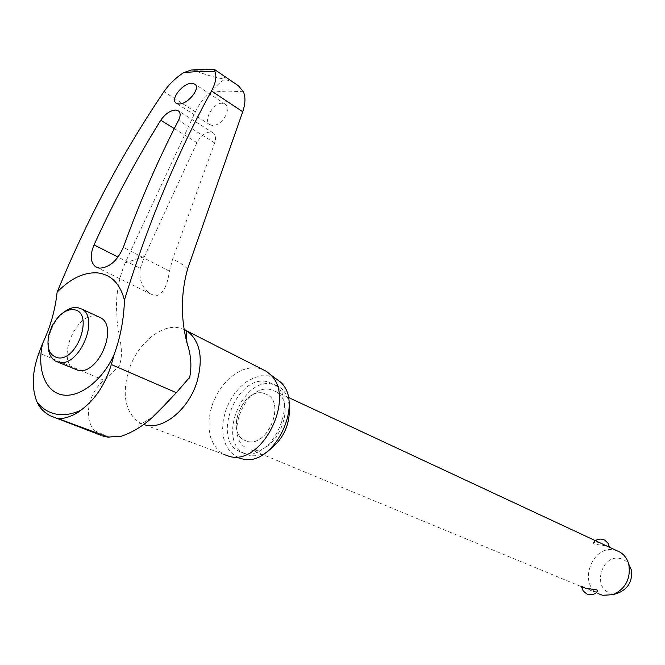 <?xml version="1.0" encoding="UTF-8"?>
<svg xmlns="http://www.w3.org/2000/svg" width="665" height="665" viewBox="0 0 665 665"><rect width="100%" height="100%" fill="white"/><g stroke="black" fill="none" stroke-linecap="round" stroke-linejoin="round"><path stroke-width="0.5" stroke-dasharray="3.33 2.49" d="M234.87 83.358C230.256 80.98 226.79 79.742 224.471 79.65C222.118 80.498 217.48 84.671 210.547 92.177C204.222 97.481 199.159 104.031 195.377 111.845L125.186 262.866C118.171 279.915 115.419 297.438 116.932 315.451C116.766 333.14 125.602 350.064 118.919 366.789L118.478 366.598L104.139 380.322C87.265 393.672 83.566 420.197 94.962 430.895L101.097 435.359M243.415 91.72L227.114 91.055L210.547 92.177M184.521 329.566L177.746 327.596C159.542 324.761 136.583 345.218 128.636 370.713C121.703 395.384 125.402 412.766 139.717 422.849L143.64 424.544M118.919 366.789L118.478 366.598M191.179 70.058L194.23 70.349C204.105 74.355 213.831 77.215 223.407 78.927C225.568 77.946 224.662 76.201 220.705 73.699M261.869 369.083L257.313 367.928L250.215 367.886L242.883 369.782L235.626 373.506L228.752 378.892L222.551 385.7L217.272 393.638L213.141 402.375L210.34 411.535L208.968 420.746L209.109 429.607L210.763 437.753L213.881 444.819L218.328 450.488L223.939 454.494L140.265 423.148M275.069 378.061L268.203 375.816L261.17 375.791L253.914 377.77L246.765 381.627L240.073 387.163L234.13 394.129L229.209 402.175L225.543 410.953L223.307 420.039L222.6 429.016L223.465 437.47L225.884 445.001L229.749 451.227L234.886 455.849L242.393 458.925M140.257 268.369C138.786 280.081 142.31 288.652 150.847 294.063L155.627 295.867C162.576 294.695 167.189 286.474 169.467 271.187L172.651 259.009L214.662 142.967C216.15 138.47 215.768 135.203 213.515 133.15L210.182 132.027C204.837 132.568 200.423 136.109 196.948 142.667L144.446 256.499L140.257 268.369L118.054 257.081M222.085 103.233C213.34 102.776 203.191 120.091 209.558 124.546L212.825 125.635C218.211 125.053 222.617 121.496 226.042 114.962C228.012 110.182 227.829 106.658 225.501 104.372L222.085 103.233M74.355 369.009C56.076 359.956 75.893 312.126 96.151 316.158L98.137 316.598M48.154 346.49L49.21 336.149C51.064 328.718 54.414 322.201 59.268 316.598L63.665 312.384M247.895 441.527L244.105 440.147C225.776 431.244 242.941 388.518 262.949 393.04L267.488 394.702C285.501 403.921 267.638 446.764 247.895 441.527M262.866 392.998C242.858 388.485 225.684 431.211 244.022 440.114L247.804 441.494C267.554 446.722 285.418 403.879 267.405 394.661L262.866 392.998M266.948 451.868C260.963 455.276 255.185 456.456 249.624 455.4L244.288 453.455C217.081 440.405 242.118 377.529 271.761 383.971L278.726 386.54C283.897 389.823 287.305 395.118 288.943 402.425M266.532 381.51C236.865 375.085 211.711 438.202 238.926 451.261L244.263 453.206C273.365 461.194 300.023 397.82 273.498 384.079L266.532 381.51M617.004 550.753L614.709 550.105C592.407 544.203 577.536 583.961 598.475 593.745L582.615 586.58L581.484 586.355L582.025 586.937L251.345 449.839C275.967 456.498 298.302 403.148 275.842 391.577L270.065 389.449C245.036 383.904 223.773 437.088 246.732 448.16M597.76 591.16L593.271 591.418L588.326 589.539M600.337 542.973L597.81 542.224L593.23 542.831L594.078 544.053L605.507 545.815L609.539 547.337M618.957 592.681L611.21 593.08C591.651 589.331 601.268 553.571 620.403 558.55L625.058 560.52L628.749 564.136M94.962 430.895L107.115 436.165L121.196 436.265M214.945 69.775L194.23 70.349M195.377 111.845L163.939 91.67M144.446 256.499L125.186 262.866M196.948 142.667L174.288 128.619M169.467 271.187L123.333 247.347M214.662 142.967L178.544 120.29M187.638 268.743L180.531 263.099L172.651 259.009M104.139 380.322L38.961 352.957M139.717 422.849L139.118 423.347C138.935 425.068 143.615 422.807 153.166 416.548M109.135 437.271L110.107 437.362M241.079 458.617L228.286 456.157M150.847 294.063L97.489 267.704M209.558 124.546L176.724 103.565M57.922 362.126L55.278 361.02M48.811 334.778L49.21 336.149M57.631 317.637L59.268 316.598M244.288 453.455L238.926 451.261M595.408 540.678L593.23 542.831M586.58 593.828L587.644 594.269M288.211 397.354L275.842 391.577M278.726 386.54L273.498 384.079M225.501 104.372L195.078 84.247M213.515 133.15L178.661 111.038M99.817 434.711L50.091 415.725"/><path stroke-width="1" d="M220.705 73.699L214.438 69.426L215.053 71.795C216.84 76.866 215.643 83.266 211.47 90.98C176.948 153.781 147.938 223.49 124.438 300.09C123.914 318.967 120.498 337.047 114.205 354.329L111.338 364.561C105.286 384.545 95.053 399.823 80.631 410.388C73.117 416.822 59.908 419.682 57.788 418.46L107.938 437.088L121.196 436.265C135.951 431.327 149.908 421.469 163.075 406.697L176.35 392.683L189.101 377.953L189.542 378.152C191.952 366.606 191.104 354.894 187.006 343.015C180.622 318.07 180.838 293.315 187.638 268.743L242.733 111.753C245.418 103.698 245.651 97.023 243.415 91.72L238.427 85.785L234.87 83.358M143.64 424.544L146.283 425.226C164.247 429.44 188.91 408.676 197.015 381.818C203.399 358.319 200.232 341.469 187.53 331.286L184.521 329.566M124.438 300.09C120.116 283.697 111.221 274.637 97.747 272.908C84.123 272.002 70.581 278.419 57.123 292.151C86.957 219.65 122.559 152.825 163.939 91.67C169.134 84.164 175.718 77.813 183.681 72.61L191.179 70.058L202.734 69.301M191.828 83.241L195.078 84.247C200.664 88.329 187.896 104.305 179.026 104.014L175.909 103.042C170.257 98.919 182.925 83.083 191.828 83.241M175.46 110.024L178.661 111.038C180.656 112.992 180.614 116.076 178.544 120.29C158.095 159.791 139.692 202.143 123.333 247.347C117.422 260.672 109.509 267.604 99.575 268.153L95.594 266.773C90.365 262.367 89.85 255.069 94.039 244.878C114.181 200.847 136.416 159.301 160.764 120.232C165.028 114.056 169.932 110.648 175.46 110.024M223.939 454.494L229.674 456.489C262.293 465.799 296.324 397.038 270.289 374.52L266.64 371.502L261.869 369.083M98.137 316.598L100.714 317.787C118.736 327.105 98.137 375.318 78.162 370.372L57.922 362.126M63.665 312.384C68.412 308.676 72.992 307.055 77.414 307.521L81.97 309.142C99.966 318.46 79.052 367.271 59.085 362.375L55.278 361.02C50.964 358.319 48.587 353.481 48.154 346.49M73.516 309.699C68.187 309.233 62.892 311.877 57.631 317.637L52.227 325.609L48.811 334.778C46.392 347.654 49.277 355.301 57.448 357.72C77.589 362.226 94.571 311.012 73.516 309.699M598.475 593.745L602.631 595.3L613.197 594.635C625.723 588.6 630.919 578.492 628.791 564.319C627.294 558.849 624.335 554.776 619.905 552.108L617.004 550.753M582.025 586.937L585.441 588.176L597.012 589.93L597.76 591.16M609.539 547.337L600.337 542.973M628.749 564.136L631.185 569.448C632.814 580.254 628.849 587.96 619.29 592.565L618.957 592.681M288.943 402.425C291.303 423.14 283.963 439.615 266.948 451.868M189.542 378.152L189.101 377.953M242.393 458.925C273.19 467.678 305.044 403.322 280.464 382.067L275.069 378.061M101.097 435.359L50.091 415.725C43.765 412.159 39.401 407.562 36.999 401.943C31.463 388.028 32.12 371.702 38.961 352.957L42.651 343.348C50.374 327.13 55.203 310.065 57.123 292.151M42.651 343.348C36.708 368.784 44.971 391.677 62.244 394.852C79.409 398.252 102.751 380.363 114.205 354.329M57.032 418.302L57.788 418.46M36.999 401.943C41.928 408.418 48.213 412.45 55.86 414.046C63.541 415.542 71.803 414.32 80.631 410.388M102.867 436.04L107.938 437.088M215.053 71.795L199.492 71.379L183.681 72.61M174.288 128.619L160.764 120.232M118.054 257.081L94.039 244.878M176.35 392.683L111.338 364.561M242.733 111.753L211.47 90.98M105.669 436.739L109.135 437.271M203.008 69.293L214.354 69.409M97.489 267.704L95.594 266.773M176.724 103.565L175.909 103.042M609.547 547.411L608.118 543.255L604.901 540.246C601.634 538.592 598.467 538.741 595.408 540.678M581.518 586.721L583.155 590.911L586.58 593.828M587.644 594.269C591.8 595.441 595.208 594.344 597.877 591.002M631.185 569.448L628.791 564.319M619.29 592.565L613.197 594.635M619.905 552.108L609.539 547.27M604.352 544.851L288.211 397.354M100.714 317.787L81.97 309.142M266.64 371.502L187.53 331.286C186.291 329.815 186.117 333.722 187.006 343.015M280.464 382.067L270.289 374.52M238.427 85.785L214.438 69.426M105.486 436.697L102.917 436.057M163.066 406.697L153.166 416.548"/></g></svg>
